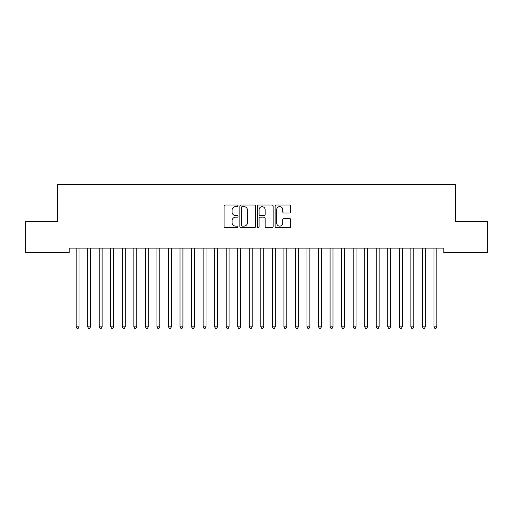 <?xml version="1.0" encoding="UTF-8"?>
<svg xmlns="http://www.w3.org/2000/svg" width="513" height="513" viewBox="0 0 513 513"><rect width="100%" height="100%" fill="white"/><g stroke="black" fill="none" stroke-linecap="round" stroke-linejoin="round"><path stroke-width="0.77" d="M238.032 205.841A0.795 0.795 0 0 0 237.237 205.046L225.201 205.046A1.135 1.135 0 0 0 224.066 206.181L224.066 226.573A1.135 1.135 0 0 0 225.201 227.708L237.237 227.708A0.795 0.795 0 0 0 238.032 226.913A0.795 0.795 0 0 0 237.237 226.124L235.679 226.124A3.623 3.623 0 0 1 232.056 222.495L232.056 220.795A3.623 3.623 0 0 1 235.679 217.172L237.237 217.172A0.795 0.795 0 0 0 238.032 216.377A0.795 0.795 0 0 0 237.237 215.588L235.679 215.588A3.623 3.623 0 0 1 232.056 211.959L232.056 210.259A3.623 3.623 0 0 1 235.679 206.636L237.237 206.636A0.795 0.795 0 0 0 238.032 205.841M289.614 213.036A1.135 1.135 0 0 0 290.743 211.901L290.743 206.181A1.135 1.135 0 0 0 289.614 205.046L276.244 205.046A1.135 1.135 0 0 0 275.109 206.181L275.109 226.573A1.135 1.135 0 0 0 276.244 227.708L289.614 227.708A1.135 1.135 0 0 0 290.743 226.573L290.743 219.667A1.135 1.135 0 0 0 289.614 218.532L283.888 218.532A1.135 1.135 0 0 0 282.759 219.667L282.759 223.091A3.033 3.033 0 0 1 279.726 226.124A3.033 3.033 0 0 1 276.693 223.091L276.693 209.663A3.033 3.033 0 0 1 279.726 206.636A3.033 3.033 0 0 1 282.759 209.663L282.759 211.901A1.135 1.135 0 0 0 283.888 213.036L289.614 213.036M443.835 248.119L69.165 248.119L69.165 252.736L25.65 252.736L25.65 221.571L57.623 221.571L57.623 184.635L455.377 184.635L455.377 221.571L487.35 221.571L487.35 252.736L443.835 252.736L443.835 248.119M255.506 206.181A1.135 1.135 0 0 0 254.377 205.046L241.007 205.046A1.135 1.135 0 0 0 239.872 206.181L239.872 226.573A1.135 1.135 0 0 0 241.007 227.708L254.377 227.708A1.135 1.135 0 0 0 255.506 226.573L255.506 206.181M258.623 205.046L271.993 205.046A1.135 1.135 0 0 1 273.128 206.181L273.128 226.573A1.135 1.135 0 0 1 271.993 227.708L266.273 227.708A1.135 1.135 0 0 1 265.138 226.573L265.138 218.307A1.135 1.135 0 0 0 264.009 217.172L260.213 217.172A1.135 1.135 0 0 0 259.078 218.307L259.078 226.913A0.795 0.795 0 0 1 258.283 227.708A0.795 0.795 0 0 1 257.494 226.913L257.494 206.181A1.135 1.135 0 0 1 258.623 205.046M242.251 206.636A0.795 0.795 0 0 0 241.463 207.425L241.463 225.329A0.795 0.795 0 0 0 242.251 226.124L243.893 226.124A3.623 3.623 0 0 0 247.523 222.495L247.523 210.259A3.623 3.623 0 0 0 243.893 206.636L242.251 206.636M265.138 209.721A3.033 3.033 0 0 0 262.111 206.694A3.033 3.033 0 0 0 259.078 209.721L259.078 214.453A1.135 1.135 0 0 0 260.213 215.588L264.009 215.588A1.135 1.135 0 0 0 265.138 214.453L265.138 209.721M79.034 248.722A1.154 1.154 -179.5 0 1 79.117 248.292A1.154 1.154 179.5 0 0 79.034 248.722L79.034 326.864L76.148 326.864L76.148 248.722A1.154 1.154 179.5 0 0 76.065 248.292A1.154 1.154 -179.5 0 1 76.148 248.722M79.034 326.864L78.168 328.365L77.014 328.365L76.148 326.864M90.577 248.722A1.154 1.154 -179.5 0 1 90.66 248.292A1.154 1.154 179.5 0 0 90.577 248.722L90.577 326.864L87.691 326.864L87.691 248.722A1.154 1.154 179.5 0 0 87.608 248.292A1.154 1.154 -179.5 0 1 87.691 248.722M102.119 248.722A1.154 1.154 -179.5 0 1 102.202 248.292A1.154 1.154 179.5 0 0 102.119 248.722L102.119 326.864L99.233 326.864L99.233 248.722A1.154 1.154 179.5 0 0 99.15 248.292A1.154 1.154 -179.5 0 1 99.233 248.722M90.577 326.864L89.711 328.365L88.557 328.365L87.691 326.864M102.119 326.864L101.253 328.365L100.099 328.365L99.233 326.864M113.662 248.722A1.154 1.154 -179.5 0 1 113.745 248.292A1.154 1.154 179.5 0 0 113.662 248.722L113.662 326.864L110.776 326.864L110.776 248.722A1.154 1.154 179.5 0 0 110.693 248.292A1.154 1.154 -179.5 0 1 110.776 248.722M125.204 248.722A1.154 1.154 -179.5 0 1 125.287 248.292A1.154 1.154 179.5 0 0 125.204 248.722L125.204 326.864L122.318 326.864L122.318 248.722A1.154 1.154 179.5 0 0 122.235 248.292A1.154 1.154 -179.5 0 1 122.318 248.722M113.662 326.864L112.796 328.365L111.642 328.365L110.776 326.864M125.204 326.864L124.338 328.365L123.184 328.365L122.318 326.864M136.747 248.722A1.154 1.154 -179.5 0 1 136.83 248.292A1.154 1.154 179.5 0 0 136.747 248.722L136.747 326.864L133.861 326.864L133.861 248.722A1.154 1.154 179.5 0 0 133.778 248.292A1.154 1.154 -179.5 0 1 133.861 248.722M136.747 326.864L135.881 328.365L134.727 328.365L133.861 326.864M148.289 248.722A1.154 1.154 -179.5 0 1 148.372 248.292A1.154 1.154 179.5 0 0 148.289 248.722L148.289 326.864L145.403 326.864L145.403 248.722A1.154 1.154 179.5 0 0 145.32 248.292A1.154 1.154 -179.5 0 1 145.403 248.722M148.289 326.864L147.423 328.365L146.269 328.365L145.403 326.864M159.832 248.722A1.154 1.154 -179.5 0 1 159.915 248.292A1.154 1.154 179.5 0 0 159.832 248.722L159.832 326.864L156.946 326.864L156.946 248.722A1.154 1.154 179.5 0 0 156.863 248.292A1.154 1.154 -179.5 0 1 156.946 248.722M171.374 248.722A1.154 1.154 -179.5 0 1 171.457 248.292A1.154 1.154 179.5 0 0 171.374 248.722L171.374 326.864L168.488 326.864L168.488 248.722A1.154 1.154 179.5 0 0 168.405 248.292A1.154 1.154 -179.5 0 1 168.488 248.722M182.917 248.722A1.154 1.154 -179.5 0 1 183 248.292A1.154 1.154 179.5 0 0 182.917 248.722L182.917 326.864L180.031 326.864L180.031 248.722A1.154 1.154 179.5 0 0 179.948 248.292A1.154 1.154 -179.5 0 1 180.031 248.722M194.459 248.722A1.154 1.154 -179.5 0 1 194.542 248.292A1.154 1.154 179.5 0 0 194.459 248.722L194.459 326.864L191.573 326.864L191.573 248.722A1.154 1.154 179.5 0 0 191.49 248.292A1.154 1.154 -179.5 0 1 191.573 248.722M206.002 248.722A1.154 1.154 -179.5 0 1 206.085 248.292A1.154 1.154 179.5 0 0 206.002 248.722L206.002 326.864L203.116 326.864L203.116 248.722A1.154 1.154 179.5 0 0 203.033 248.292A1.154 1.154 -179.5 0 1 203.116 248.722M217.544 248.722A1.154 1.154 -179.5 0 1 217.627 248.292A1.154 1.154 179.5 0 0 217.544 248.722L217.544 326.864L214.658 326.864L214.658 248.722A1.154 1.154 179.5 0 0 214.575 248.292A1.154 1.154 -179.5 0 1 214.658 248.722M229.087 248.722A1.154 1.154 -179.5 0 1 229.17 248.292A1.154 1.154 179.5 0 0 229.087 248.722L229.087 326.864L226.201 326.864L226.201 248.722A1.154 1.154 179.5 0 0 226.118 248.292A1.154 1.154 -179.5 0 1 226.201 248.722M240.629 248.722A1.154 1.154 -179.5 0 1 240.712 248.292A1.154 1.154 179.5 0 0 240.629 248.722L240.629 326.864L237.743 326.864L237.743 248.722A1.154 1.154 179.5 0 0 237.66 248.292A1.154 1.154 -179.5 0 1 237.743 248.722M252.172 248.722A1.154 1.154 -179.5 0 1 252.255 248.292A1.154 1.154 179.5 0 0 252.172 248.722L252.172 326.864L249.286 326.864L249.286 248.722A1.154 1.154 179.5 0 0 249.203 248.292A1.154 1.154 -179.5 0 1 249.286 248.722M159.832 326.864L158.966 328.365L157.812 328.365L156.946 326.864M171.374 326.864L170.508 328.365L169.354 328.365L168.488 326.864M182.917 326.864L182.051 328.365L180.897 328.365L180.031 326.864M194.459 326.864L193.593 328.365L192.439 328.365L191.573 326.864M206.002 326.864L205.136 328.365L203.982 328.365L203.116 326.864M217.544 326.864L216.678 328.365L215.524 328.365L214.658 326.864M229.087 326.864L228.221 328.365L227.067 328.365L226.201 326.864M240.629 326.864L239.763 328.365L238.609 328.365L237.743 326.864M252.172 326.864L251.306 328.365L250.152 328.365L249.286 326.864M263.714 248.722A1.154 1.154 -179.5 0 1 263.797 248.292A1.154 1.154 179.5 0 0 263.714 248.722L263.714 326.864L260.828 326.864L260.828 248.722A1.154 1.154 179.5 0 0 260.745 248.292A1.154 1.154 -179.5 0 1 260.828 248.722M263.714 326.864L262.848 328.365L261.694 328.365L260.828 326.864M275.257 248.722A1.154 1.154 -179.5 0 1 275.34 248.292A1.154 1.154 179.5 0 0 275.257 248.722L275.257 326.864L272.371 326.864L272.371 248.722A1.154 1.154 179.5 0 0 272.288 248.292A1.154 1.154 -179.5 0 1 272.371 248.722M275.257 326.864L274.391 328.365L273.237 328.365L272.371 326.864M286.799 248.722A1.154 1.154 -179.5 0 1 286.882 248.292A1.154 1.154 179.5 0 0 286.799 248.722L286.799 326.864L283.913 326.864L283.913 248.722A1.154 1.154 179.5 0 0 283.83 248.292A1.154 1.154 -179.5 0 1 283.913 248.722M286.799 326.864L285.933 328.365L284.779 328.365L283.913 326.864M298.342 248.722A1.154 1.154 -179.5 0 1 298.425 248.292A1.154 1.154 179.5 0 0 298.342 248.722L298.342 326.864L295.456 326.864L295.456 248.722A1.154 1.154 179.5 0 0 295.373 248.292A1.154 1.154 -179.5 0 1 295.456 248.722M298.342 326.864L297.476 328.365L296.322 328.365L295.456 326.864M309.884 248.722A1.154 1.154 -179.5 0 1 309.967 248.292A1.154 1.154 179.5 0 0 309.884 248.722L309.884 326.864L306.998 326.864L306.998 248.722A1.154 1.154 179.5 0 0 306.915 248.292A1.154 1.154 -179.5 0 1 306.998 248.722M309.884 326.864L309.018 328.365L307.864 328.365L306.998 326.864M321.427 248.722A1.154 1.154 -179.5 0 1 321.51 248.292A1.154 1.154 179.5 0 0 321.427 248.722L321.427 326.864L318.541 326.864L318.541 248.722A1.154 1.154 179.5 0 0 318.458 248.292A1.154 1.154 -179.5 0 1 318.541 248.722M321.427 326.864L320.561 328.365L319.407 328.365L318.541 326.864M332.969 248.722A1.154 1.154 -179.5 0 1 333.052 248.292A1.154 1.154 179.5 0 0 332.969 248.722L332.969 326.864L330.083 326.864L330.083 248.722A1.154 1.154 179.5 0 0 330 248.292A1.154 1.154 -179.5 0 1 330.083 248.722M332.969 326.864L332.103 328.365L330.949 328.365L330.083 326.864M344.512 248.722A1.154 1.154 -179.5 0 1 344.595 248.292A1.154 1.154 179.5 0 0 344.512 248.722L344.512 326.864L341.626 326.864L341.626 248.722A1.154 1.154 179.5 0 0 341.543 248.292A1.154 1.154 -179.5 0 1 341.626 248.722M344.512 326.864L343.646 328.365L342.492 328.365L341.626 326.864M356.054 248.722A1.154 1.154 -179.5 0 1 356.137 248.292A1.154 1.154 179.5 0 0 356.054 248.722L356.054 326.864L353.168 326.864L353.168 248.722A1.154 1.154 179.5 0 0 353.085 248.292A1.154 1.154 -179.5 0 1 353.168 248.722M356.054 326.864L355.188 328.365L354.034 328.365L353.168 326.864M367.597 248.722A1.154 1.154 -179.5 0 1 367.68 248.292A1.154 1.154 179.5 0 0 367.597 248.722L367.597 326.864L364.711 326.864L364.711 248.722A1.154 1.154 179.5 0 0 364.628 248.292A1.154 1.154 -179.5 0 1 364.711 248.722M367.597 326.864L366.731 328.365L365.577 328.365L364.711 326.864M379.139 248.722A1.154 1.154 -179.5 0 1 379.222 248.292A1.154 1.154 179.5 0 0 379.139 248.722L379.139 326.864L376.253 326.864L376.253 248.722A1.154 1.154 179.5 0 0 376.17 248.292A1.154 1.154 -179.5 0 1 376.253 248.722M379.139 326.864L378.273 328.365L377.119 328.365L376.253 326.864M390.682 248.722A1.154 1.154 -179.5 0 1 390.765 248.292A1.154 1.154 179.5 0 0 390.682 248.722L390.682 326.864L387.796 326.864L387.796 248.722A1.154 1.154 179.5 0 0 387.713 248.292A1.154 1.154 -179.5 0 1 387.796 248.722M390.682 326.864L389.816 328.365L388.662 328.365L387.796 326.864M402.224 248.722A1.154 1.154 -179.5 0 1 402.307 248.292A1.154 1.154 179.5 0 0 402.224 248.722L402.224 326.864L399.338 326.864L399.338 248.722A1.154 1.154 179.5 0 0 399.255 248.292A1.154 1.154 -179.5 0 1 399.338 248.722M402.224 326.864L401.358 328.365L400.204 328.365L399.338 326.864M413.767 248.722A1.154 1.154 -179.5 0 1 413.85 248.292A1.154 1.154 179.5 0 0 413.767 248.722L413.767 326.864L410.881 326.864L410.881 248.722A1.154 1.154 179.5 0 0 410.798 248.292A1.154 1.154 -179.5 0 1 410.881 248.722M413.767 326.864L412.901 328.365L411.747 328.365L410.881 326.864M425.309 248.722A1.154 1.154 -179.5 0 1 425.392 248.292A1.154 1.154 179.5 0 0 425.309 248.722L425.309 326.864L422.423 326.864L422.423 248.722A1.154 1.154 179.5 0 0 422.34 248.292A1.154 1.154 -179.5 0 1 422.423 248.722M425.309 326.864L424.443 328.365L423.289 328.365L422.423 326.864M436.852 248.722A1.154 1.154 -179.5 0 1 436.935 248.292A1.154 1.154 179.5 0 0 436.852 248.722L436.852 326.864L433.966 326.864L433.966 248.722A1.154 1.154 179.5 0 0 433.883 248.292A1.154 1.154 -179.5 0 1 433.966 248.722M436.852 326.864L435.986 328.365L434.832 328.365L433.966 326.864"/></g></svg>
